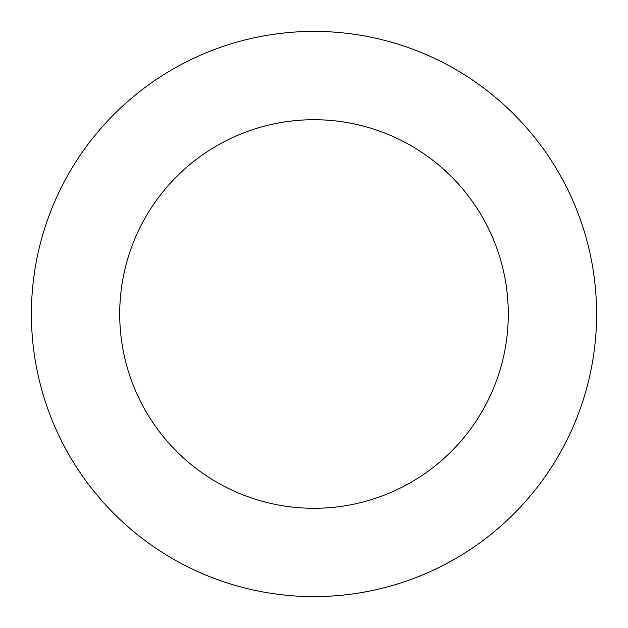 <?xml version="1.0" encoding="UTF-8"?>
<svg xmlns="http://www.w3.org/2000/svg" width="628" height="628" viewBox="0 0 628 628"><rect width="100%" height="100%" fill="white"/><g stroke="black" fill="none" stroke-linecap="round" stroke-linejoin="round"><path stroke-width="0.94" d="M508.288 314A194.287 194.287 0 0 0 314 119.713A194.287 194.287 0 0 0 119.713 314A194.287 194.287 0 0 0 314 508.288A194.287 194.287 0 0 0 508.288 314M596.6 314A282.6 282.6 0 0 0 314 31.4A282.6 282.6 0 0 0 31.4 314A282.6 282.6 0 0 0 314 596.6A282.6 282.6 0 0 0 596.6 314"/></g></svg>
